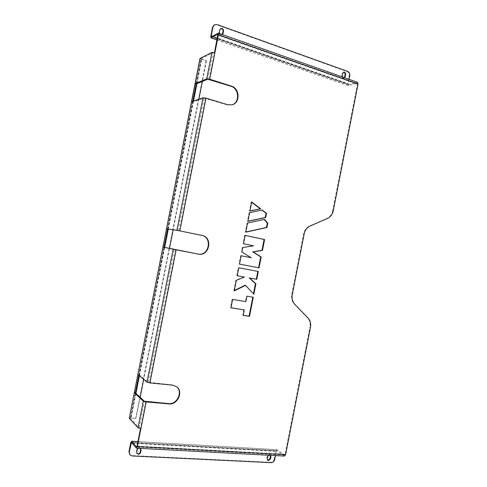 <?xml version="1.0" encoding="UTF-8"?>
<svg xmlns="http://www.w3.org/2000/svg" width="487" height="487" viewBox="0 0 487 487"><rect width="100%" height="100%" fill="white"/><g stroke="black" fill="none" stroke-linecap="round" stroke-linejoin="round"><path stroke-width="0.37" stroke-dasharray="2.44 1.83" d="M219.643 33.615L220.861 34.711L222.315 34.559M220.489 28.733L219.393 30.091L218.961 32.288C218.833 33.548 219.32 34.437 220.416 34.948L222.2 34.516M342.398 76.958L343.402 77.92L344.626 77.743M343.42 72.332L342.044 73.701L341.655 75.704L342.83 78.078L344.333 77.64M191.592 101.753L192.608 102.057L204.041 98.106L227.277 104.888L231.982 104.857M176.404 386.556L172.228 384.864L148.115 382.234L138.941 374.582L137.882 374.473M140.907 428.627L139.136 427.829L130.285 418.211L131.082 418.059L135.946 393.356M333.272 210.725L332.706 210.707L357.434 84.202L217.951 35.167M137.054 446.147L285.096 454.268L309.933 327.203L310.469 327.386M257.842 271.375L238.332 267.68L236.773 275.63L237.242 275.715M243.975 276.945L235.872 280.208L233.809 290.727L234.344 290.465M245.071 285.26L253.453 293.771M252.783 297.173L246.489 296.047L245.424 301.471L232.129 299.286L230.485 307.662L230.954 307.741M243.798 309.775L242.733 315.199L243.22 315.278M261.921 210.116L249.131 212.642L247.426 221.311L247.938 221.208M251.651 202.282L251.225 201.959L249.447 211.023L249.953 210.92M264.24 219.473L247.098 223.003L245.314 232.104L245.819 231.989M245.144 235.422L244.681 235.324L243.037 243.689L253.112 245.771L242.301 247.445L241.424 251.907L250.781 257.653M241.156 255.754L240.688 255.663L239.044 264.033L239.513 264.124L239.044 264.033M214.523 52.584L214.457 52.919L214.907 52.699M332.706 210.707C331.884 214.396 329.961 216.958 326.935 218.407L309.568 225.98C306.457 227.466 304.478 230.083 303.632 233.851L291.743 294.592C291.11 298.403 291.957 301.587 294.27 304.156L307.498 317.847C309.75 320.349 310.56 323.465 309.933 327.203M145.814 401.641L140.512 428.584M196.949 83.624L201.776 59.11L201.094 58.659L212.965 52.785L214.457 52.919L209.246 79.375M285.096 454.268L284.396 454.937L277.188 449.744L137.931 441.679M284.511 456.088L276.993 450.749L131.569 442.44M217.032 39.837L348.406 85.554L357.032 83.332L357.434 84.202M211.449 36.714L348.601 84.555L357.586 82.321M132.251 443.249L276.318 451.406L276.993 450.749M274.741 459.442L274.266 459.083L275.837 451.059L277.188 449.744M276.318 451.406L275.496 455.601M270.309 455.327L269.914 454.846C268.672 454.304 267.759 454.809 267.186 456.349L266.797 458.364L267.576 460.178M140.573 448.387L140.402 448.143C138.874 447.139 137.693 447.59 136.847 449.489L136.409 451.705L136.932 453.415M274.266 459.083C273.694 461.104 272.495 462.169 270.662 462.285L131.849 455.576L129.566 454.438M270.535 455.339L268.635 455.235M140.597 448.387L138.308 448.265M348.601 84.555L348.223 83.709L212.332 36.233M348.406 85.554L347.645 83.861L349.203 75.887L349.782 75.729M349.082 79.314L348.223 83.709M214.067 25.007L216.654 24.8L347.085 71.577C348.722 72.38 349.435 73.817 349.203 75.887M129.177 418.023L130.778 417.73L136.025 418.424L131.082 418.059M201.776 59.11L206.464 60.662L201.362 59.311L200.005 58.416M138.807 375.246L164.022 247.232M167.595 229.067L192.749 101.351M206.05 60.857L135.709 418.096M206.464 60.662L202.379 81.408M198.873 99.22L173.153 229.84M169.494 248.425L143.714 379.361M140.177 397.307L136.025 418.424M244.681 235.324L245.156 235.379M243.037 243.689L243.512 243.762M240.688 255.663L241.156 255.748M241.424 251.907L241.893 251.992M242.301 247.445L242.77 247.524M253.112 245.771L253.593 245.844M264.143 219.351L264.636 219.387M247.098 223.003L247.579 223.04M245.314 232.104L245.789 232.159M251.225 201.959L251.712 201.965M249.447 211.023L249.928 211.048M261.793 210.019L262.286 210.037M247.426 221.311L247.907 221.354M249.131 212.642L249.612 212.667M232.129 299.286L232.585 299.438M230.485 307.662L230.935 307.833M245.424 301.471L245.892 301.63M246.489 296.047L246.958 296.193M252.796 297.107L253.277 297.259M242.733 315.199L243.196 315.375M238.332 267.68L238.794 267.789M236.773 275.63L237.236 275.745M257.848 271.356L258.335 271.466M253.392 294.075L253.873 294.215M233.809 290.727L234.265 290.867M235.872 280.208L236.335 280.329M227.277 104.888L227.739 104.748M172.228 384.864L172.605 385.156M205.526 98.277L179.441 230.789M177.98 230.515L204.041 98.106M139.136 427.829L144.371 401.227M148.115 382.234L174.249 249.46M175.71 249.746L149.558 382.63M130.327 418.309L135.349 392.796M207.76 79.223L212.965 52.785M196.182 83.934L201.174 58.574M284.195 455.96L136.275 448.04M284.396 454.937L136.731 446.914M357.233 82.315L217.945 33.146M217.951 34.358L357.032 83.332M275.837 451.059L130.723 442.805M132.16 455.966L131.849 455.576M270.662 462.285L271.137 462.65M210.804 36.087L347.645 83.861M347.657 71.406L347.085 71.577M216.654 24.8L217.092 24.545M201.362 59.311L130.778 417.73M139.416 375.757L164.697 247.378M168.283 229.158L193.509 101.083M310.109 226.023L309.568 225.98M326.935 218.407L327.501 218.438M308.034 318.017L307.498 317.847M294.27 304.156L294.793 304.308M292.267 294.732L291.743 294.592M303.632 233.851L304.168 233.906M341.655 75.704L342.221 75.54M342.044 73.701L342.617 73.537M218.961 32.288L219.406 32.045M219.393 30.091L219.838 29.847M136.847 449.489L137.164 449.872M136.409 451.705L136.725 452.088M267.186 456.349L267.661 456.703M266.797 458.364L267.266 458.724M221.762 34.863L222.206 34.62M343.627 78.109L344.199 77.95M284.554 454.998L136.61 446.963M217.847 34.26L357.208 83.338M137.955 441.575L276.89 449.629M131.466 442.379L276.841 450.694M348.077 85.554L217.007 39.952M348.436 84.555L211.334 36.738M130.285 418.211L201.094 58.659M343.128 72.38L343.694 72.216M220.258 28.836L220.702 28.593M140.402 448.143L140.725 448.521M136.756 453.233L137.072 453.616M269.914 454.846L270.382 455.205M267.32 460.026L267.789 460.385M176.227 386.416L176.611 386.708M231.763 104.93L232.232 104.79"/><path stroke-width="0.73" d="M268.635 455.235L267.661 456.703L267.266 458.724L267.789 460.385L268.538 460.659L270.529 458.888L270.924 456.873L270.535 455.339M267.576 460.178L268.063 460.294L270.054 458.529L270.309 455.327M138.308 448.265L137.164 449.872L136.725 452.088L137.072 453.616L138.296 454.213C139.507 454.152 140.293 453.507 140.652 452.289L141.09 450.079L140.597 448.387M136.932 453.415L137.973 453.829C139.185 453.762 139.97 453.123 140.329 451.906L140.573 448.387M222.315 34.559L223.095 33.353L223.527 31.162C223.448 29.05 222.51 28.191 220.702 28.593L219.838 29.847L219.406 32.045L219.643 33.615M222.2 34.516L223.083 31.405C223.07 29.463 222.206 28.569 220.489 28.733M344.626 77.743L345.691 74.627C345.733 72.965 345.07 72.161 343.694 72.216L342.617 73.537L342.398 76.958M344.333 77.64L345.119 74.791C345.204 73.324 344.638 72.508 343.42 72.332M231.982 104.857C239.981 102.714 239.214 88.464 230.935 86.272L207.76 79.223L196.182 83.934L195.165 83.618L206.713 78.888L211.918 52.432L214.907 52.699L209.69 79.198L206.713 78.888M137.882 374.473L134.29 392.699L143.275 401.13L146.161 401.958L168.916 403.9C177.67 405.081 183.702 391.524 176.611 386.708L172.605 385.156L149.905 382.922L147.013 382.125L137.882 374.473L162.981 247.031L197.953 254.031C208.972 256.594 212.776 237.218 201.624 235.367L177.98 230.515L166.56 228.853L191.592 101.753L202.988 97.79L205.964 98.13L227.739 104.748L232.232 104.79C240.42 102.854 239.805 88.336 231.404 86.108L209.69 79.198M129.28 452.082L129.877 454.828L128.97 451.699L129.28 452.082L131.466 442.379L136.275 448.04L137.383 446.536L140.907 428.627L138.034 427.756L129.262 418.236L134.29 392.699L135.349 392.796L144.371 401.227L168.545 403.583C177.171 404.746 183.246 391.499 176.404 386.556M147.013 382.125L173.171 249.253L162.981 247.031L166.56 228.853L176.903 230.296L202.988 97.79M173.171 249.253L198.367 254.117C209.404 256.686 213.215 237.279 202.044 235.428L176.903 230.296M137.383 446.536L285.601 454.633L310.469 327.386C311.102 323.648 310.286 320.525 308.034 318.017L294.793 304.308C292.474 301.739 291.634 298.549 292.267 294.732L304.168 233.906C305.02 230.138 306.999 227.508 310.109 226.023L327.501 218.438C330.527 216.989 332.451 214.42 333.272 210.725L358.036 84.044L218.401 34.918L214.907 52.699M237.242 275.715L244.444 277.06L236.335 280.329L234.265 290.867L245.545 285.394L253.873 294.215L255.912 283.83L249.715 278.022L256.795 279.313L258.335 271.466L238.794 267.789L237.236 275.745L244.444 277.06M234.344 290.465L245.071 285.26L245.545 285.394M253.453 293.771L255.425 283.702L249.234 277.9L256.308 279.191L257.842 271.375M230.954 307.741L244.267 309.939L243.196 315.375L249.533 316.355L253.277 297.259L246.958 296.193L245.892 301.63L232.585 299.438L230.935 307.833L244.267 309.939M243.22 315.278L249.058 316.179L252.783 297.173M247.938 221.208L265.178 217.531L266.018 213.239L261.921 210.116M249.953 210.92L260.204 208.801L251.651 202.282M245.819 231.989L266.456 227.453L267.284 223.21L264.24 219.473M239.513 264.137L259.041 267.862L261.178 256.972L253.228 251.956L262.463 250.409L264.599 239.519L245.156 235.379L243.512 243.762L253.593 245.844L242.77 247.524L241.893 251.992L251.262 257.745L241.156 255.748L239.513 264.137L258.554 267.759L260.685 256.88L252.747 251.87L261.969 250.324L264.1 239.452L245.144 235.422M251.262 257.745L241.156 255.754M212.332 36.233L211.236 35.849L212.977 27.01L212.545 27.26L210.804 36.087L210.993 37.858L217.847 34.26L214.523 52.584M140.512 428.584L137.054 446.147L136.5 446.902L131.587 441.204L130.723 442.805L128.97 451.699M266.517 213.269L262.286 210.037L249.612 212.667L247.907 221.354L265.677 217.567L266.517 213.269L266.018 213.239M251.712 201.965L249.928 211.048L260.697 208.826L251.712 201.965M264.636 219.387L247.579 223.04L245.789 232.159L266.955 227.502L267.783 223.253L264.636 219.387M129.262 418.236L200.011 58.403L211.918 52.432M285.601 454.633L284.511 456.088L136.506 448.168M218.401 34.918L218.206 33.104L211.449 36.714L211.236 35.849M218.219 33.11L357.586 82.321L358.036 84.044M275.496 455.601L274.741 459.442C274.169 461.463 272.97 462.534 271.137 462.65L132.16 455.966L129.877 454.828M212.545 27.26L214.067 25.007L217.092 24.545L347.657 71.406C349.301 72.216 350.007 73.653 349.782 75.729L349.082 79.314M214.505 24.752L212.977 27.01M191.592 101.753L200.163 58.245M135.349 392.796L138.807 375.246M164.022 247.232L167.595 229.067M192.749 101.351L196.182 83.934M202.379 81.408L198.873 99.22M173.153 229.84L169.494 248.425M143.714 379.361L140.177 397.307M264.1 239.452L264.599 239.519M261.969 250.324L262.463 250.409M252.747 251.87L253.228 251.956M260.685 256.88L261.178 256.972M258.554 267.759L259.041 267.862M267.284 223.21L267.783 223.253M266.456 227.453L266.955 227.502M260.204 208.801L260.697 208.826M265.178 217.531L265.677 217.567M249.058 316.179L249.533 316.355M256.308 279.191L256.795 279.313M249.234 277.9L249.715 278.022M255.425 283.702L255.912 283.83M270.054 458.529L270.529 458.888M140.329 451.906L140.652 452.289M222.65 33.591L223.095 33.353M344.723 76.788L345.295 76.629M230.935 86.272L231.404 86.108M168.545 403.583L168.916 403.9M201.624 235.367L202.044 235.428M197.953 254.031L198.367 254.117M205.964 98.13L179.837 230.85M138.034 427.756L143.275 401.13M146.161 401.958L140.907 428.627M176.099 249.831L149.905 382.922M137.931 441.679L131.788 441.325M211.236 37.822L217.032 39.837M131.033 443.176L132.251 443.249M135.946 393.356L139.416 375.757M164.697 247.378L168.283 229.158M193.509 101.083L196.949 83.624M345.119 74.791L345.691 74.627M223.083 31.405L223.527 31.162M140.767 449.696L141.09 450.079M270.449 456.52L270.924 456.873M131.587 441.204L137.955 441.575M217.007 39.952L210.993 37.858"/></g></svg>
